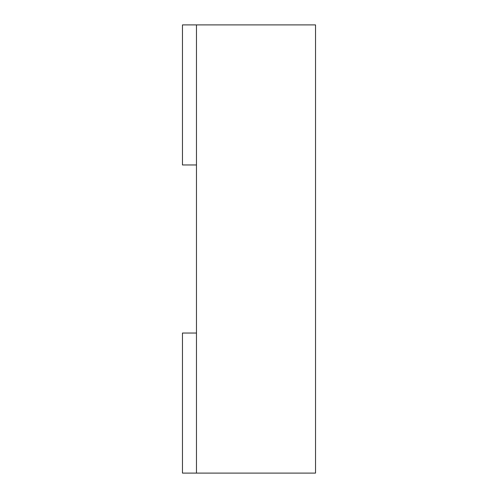 <?xml version="1.0" encoding="UTF-8"?>
<svg xmlns="http://www.w3.org/2000/svg" width="498" height="498" viewBox="0 0 498 498"><rect width="100%" height="100%" fill="white"/><g stroke="black" fill="none" stroke-linecap="round" stroke-linejoin="round"><path stroke-width="0.37" stroke-dasharray="2.49 1.87" d="M196.473 473.1L315.533 473.1L315.533 24.9L196.473 24.9L196.473 473.1L196.473 333.038L196.473 473.1L182.467 473.1L196.473 473.1L196.473 333.038L196.473 473.1L182.467 473.1L182.467 333.038L196.473 333.038L182.467 333.038L182.467 473.1L182.467 333.038L196.473 333.038M196.473 164.963L196.473 24.9L196.473 164.963L182.467 164.963L196.473 164.963L196.473 24.9L196.473 164.963L182.467 164.963L182.467 24.9L196.473 24.9L182.467 24.9L182.467 164.963L182.467 24.9L196.473 24.9"/><path stroke-width="0.75" d="M196.473 473.1L315.533 473.1L315.533 24.9L196.473 24.9L196.473 473.1L182.467 473.1L182.467 333.038L196.473 333.038M196.473 164.963L182.467 164.963L182.467 24.9L196.473 24.9"/></g></svg>
